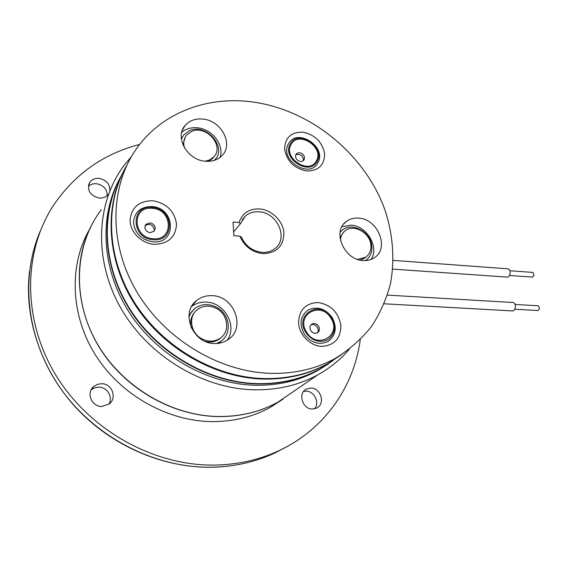 <?xml version="1.0" encoding="UTF-8"?>
<svg xmlns="http://www.w3.org/2000/svg" width="568" height="568" viewBox="0 0 568 568"><rect width="100%" height="100%" fill="white"/><g stroke="black" fill="none" stroke-linecap="round" stroke-linejoin="round"><path stroke-width="0.85" d="M538.279 305.79L539.579 308.474L538.031 310.54L514.814 309.233M384.202 303.795L512.698 310.923C514.068 310.866 514.949 309.645 515.332 307.26C515.453 304.576 514.778 303.007 513.309 302.531L513.138 302.524M532.855 272.42L534.026 275.338L532.507 277.106L509.482 275.48M392.715 269.111L507.373 277.113C508.601 277.12 509.46 276.084 509.957 273.989C510.291 271.142 509.695 269.424 508.161 268.841L507.984 268.827M89.353 229.678C68.785 265.519 70.368 315.318 95.694 355.362C121.048 395.371 167.872 421.392 212.574 421.619C233.831 421.598 253.122 416.827 270.446 407.291L283.049 399.155M91.441 225.397C72.47 262.026 75.658 311.647 101.757 351.223C127.899 390.756 174.688 416.266 219.234 416.592C240.825 416.614 260.4 411.8 277.958 402.151L295.445 390.159M360.261 339.678C354.134 386.382 324.655 429.536 278.781 450.772C259.029 459.952 237.495 464.723 214.179 465.093C153.687 465.881 89.204 430.189 55.721 374.965C22.209 319.72 23.061 251.951 53.364 205.538C74.742 174.064 103.511 153.701 139.65 144.457M91.164 389.825L94.693 387.816L98.747 387.177C107.224 387.021 113.302 397.195 108.878 404.182M101.544 383.712C111.981 383.45 117.462 397.955 109.134 403.99L101.821 406.461C91.562 406.809 85.896 392.729 93.727 386.524L97.348 384.394L101.544 383.712M88.338 186.396C90.504 184.373 93.216 183.485 96.482 183.734C103.575 185.161 107.153 189.116 107.217 195.605M108.325 194.377C106.181 197.075 103.177 198.31 99.301 198.076C89.9 195.484 86.727 190.23 89.779 182.321C91.945 179.431 95.033 178.125 99.066 178.387C106.337 179.893 109.943 183.968 109.88 190.614M303.589 391.451L306.046 391.16C314.26 390.933 320.025 402.776 314.594 408.818M310.774 388.008C320.863 387.688 325.705 404.054 316.639 408.087L312.514 409.031C302.495 409.429 297.54 393.269 306.322 389.08L310.774 388.008M349.284 349.27C340.537 359.544 330.036 368.064 317.803 374.837C299.066 385.083 278.036 390.074 254.698 389.818C202.847 388.995 147.815 355.944 120.494 307.515C93.131 259.072 96.262 201.597 124.633 164.699L131.322 156.725M295.566 390.081L278.071 402.073C260.513 411.722 240.931 416.536 219.333 416.514C171.358 416.237 121.076 386.41 96.333 342.106C71.561 297.788 74.777 244.574 101.274 209.741M328.474 363.832L318.101 370.364C299.613 380.588 278.817 385.558 255.706 385.26C208.271 384.351 157.925 356.186 129.887 313.38C101.871 270.531 98.704 217.594 119.259 179.552M333.004 360.595L320.047 369.008C301.509 379.261 280.642 384.238 257.446 383.933C210.025 382.995 159.658 354.915 131.428 312.18C103.234 269.395 99.719 216.458 119.94 178.231M259.817 208.939C271.887 209.954 283.084 221.101 283.936 232.937C283.595 246.235 276.595 253.129 262.927 253.626C252.1 252.235 244.425 246.413 239.895 236.174L241.4 237.183C245.632 246.114 252.511 251.177 262.033 252.369C267.045 252.675 271.355 251.411 274.962 248.578C288.75 238.553 277.482 212.602 259.221 211.814C253.711 211.403 249.04 212.865 245.213 216.216L240.555 223.572L239.05 222.528C242.33 213.078 249.253 208.548 259.817 208.939M321.843 346.388C334.495 345.401 340.835 338.358 340.871 325.251C338.336 312.137 330.711 304.562 317.995 302.524C305.399 303.17 298.924 310.1 298.576 323.313C299.428 335.156 310.44 346.068 321.843 346.388M306.471 170.982C318.449 170.982 324.491 165.224 324.612 153.715C322.283 142.014 315.105 134.843 303.071 132.195C291.143 131.925 284.987 137.577 284.596 149.157C286.868 161.134 294.16 168.412 306.471 170.982M205.197 161.213C212.155 161.802 217.778 159.92 222.06 155.568C233.76 144.222 221.335 120.615 203.053 119.102C195.52 118.357 189.534 120.48 185.104 125.485C174.397 137.058 187.22 160.041 205.197 161.213M220.128 157.329C224.374 145.096 212.219 129.149 197.692 127.835C191.345 127.182 186.013 128.709 181.696 132.408M214.477 343.519C219.617 343.661 224.19 342.348 228.194 339.586C246.306 328.063 234.208 295.836 212.041 295.665C206.141 295.41 200.994 297.043 196.585 300.571C180.056 312.691 192.786 343.761 214.477 343.519M227.079 340.31C237.807 326.224 224.637 302.346 206.198 302.119C200.76 301.885 195.939 303.305 191.728 306.379M154.191 244.339C168.192 243.906 175.633 237.204 176.527 224.232C174.589 211.147 166.694 203.316 152.827 200.738C138.911 200.823 131.329 207.405 130.079 220.469C130.235 232.234 141.659 243.53 154.191 244.339M363.122 260.542C367.34 260.811 371.067 259.881 374.298 257.751C389.833 248.429 377.99 218.9 358.671 218.112C353.992 217.743 349.909 218.836 346.423 221.399C331.797 231.062 344.002 260.108 363.122 260.542M371.16 259.391C379.438 247.151 366.928 225.872 351.173 225.148L341.943 226.696M126.657 165.607C104.342 203.884 106.479 258.525 134.921 303.198C163.378 347.843 215.485 377.535 264.439 378.586C287.962 378.948 309.106 373.943 327.864 363.584L341.19 354.908M252.355 101.942C209.194 96.077 165.196 111.285 139.323 144.875C110.561 181.682 107.373 239.731 135.184 289.005C162.938 338.265 218.829 372.196 271.27 373.368C295.119 373.772 316.525 368.746 335.496 358.28C349.519 349.576 361.532 338.975 371.522 326.486C380.226 313.145 386.574 298.718 390.578 283.219C394.817 259.185 393.013 235.003 385.182 210.671C365.543 154.808 311.342 109.865 252.355 101.942M233.64 231.914L240.555 223.572M239.05 222.528L233.043 222.024L233.86 235.699L239.895 236.174M340.807 355.149L327.14 364.081C308.403 374.433 287.287 379.431 263.793 379.083C215.719 378.04 164.55 349.419 135.858 305.974C107.203 262.494 103.632 208.797 124.143 170.187M333.224 360.46L320.466 368.717C301.913 378.977 281.032 383.954 257.822 383.649C209.627 382.704 158.444 353.679 130.434 309.879C102.446 266.044 100.224 212.262 122.063 174.34M340.111 232.291L342.575 229.877C352.352 221.797 370.89 232.191 371.834 246.143C372.345 252.27 370.35 256.984 365.856 260.272L365.387 260.577M366.282 259.974L365.622 260.57M340.147 232.056L340.814 231.467M343.725 232.071L339.983 237.552M357.542 259.384L365.65 257.269C369.548 254.393 371.28 250.289 370.84 244.943C370.016 232.759 353.829 223.65 345.28 230.679C342.319 232.972 340.693 236.146 340.409 240.214M360.14 260.108L364.464 258.27L366.012 257.006M188.924 316.958L191.146 312.379L194.547 308.665C201.59 303.575 209.237 303.269 217.48 307.749C230.033 314.786 232.134 333.835 220.931 341.24L216.593 343.505M188.988 315.51L193.574 309.752M222.322 340.14L218.048 343.384M181.384 139.061L183.805 134.85L189.407 130.732C206.106 122.638 227.598 147.46 214.69 159.963L214.299 160.368M215.492 159.019L214.676 160.24M181.341 138.67L182.108 137.399M205.509 341.51C210.685 342.681 215.315 341.865 219.397 339.053L221.541 337.186M201.122 338.429C207.959 342.113 214.363 342.021 220.327 338.152C230.068 331.662 228.208 315.041 217.239 308.893C210.054 304.995 203.387 305.243 197.238 309.652C188.264 316.355 190.337 332.429 201.122 338.429M195.08 311.789C190.983 316.255 189.74 321.637 191.352 327.935M185.161 137.264L182.953 144.826M208.491 161.333L212.815 158.273L214.363 156.186M205.162 161.206L209.422 160.034L213.674 157.009C224.907 146.061 206.085 124.392 191.508 131.478L186.652 135.035C183.769 138.649 183.045 142.916 184.465 147.836M150.186 232.646C147.02 232.099 145.238 230.338 144.84 227.349L145.933 224.346L149.895 222.89C153.041 223.437 154.816 225.198 155.22 228.166L154.084 231.233L150.186 232.646M145.124 225.659C149.604 223.167 152.678 224.452 154.34 229.515L154.027 231.29M152.941 241.854C141.46 239.845 134.964 233.42 133.466 222.571C134.453 211.999 140.587 206.66 151.855 206.56C175.633 207.703 177.159 244.325 152.941 241.854M318.577 326.131C319.99 328.858 319.628 331.052 317.498 332.713L317.434 332.749C314.913 333.877 312.698 333.182 310.803 330.675C309.411 327.97 309.759 325.791 311.846 324.129L311.974 324.051C314.494 322.943 316.695 323.639 318.577 326.131M310.895 324.974C315.084 322.581 320.444 329.383 317.143 332.905M332.166 317.476C337.25 327.388 335.908 335.361 328.155 341.396C319.038 345.45 311.008 342.944 304.058 333.885C298.995 323.746 300.429 315.737 308.36 309.872C317.455 306.046 325.393 308.58 332.166 317.476M295.956 154.51L296.581 153.701C298.108 152.472 299.89 152.444 301.935 153.616C304.278 155.398 304.995 157.435 304.086 159.714L303.418 160.566C301.899 161.766 300.124 161.788 298.101 160.637C295.743 158.841 295.033 156.796 295.956 154.51M295.814 154.801L298.164 154.184L300.742 155.036C302.978 156.711 303.731 158.664 303 160.893M288.494 143.803C296.879 127.26 327.267 146.906 317.917 162.682C309.958 179.644 278.647 159.707 288.494 143.803M40.356 230.899C19.71 278.632 26.668 340.864 61.259 389.428C95.907 437.928 155.156 467.918 210.785 467.237C233.909 466.86 255.28 462.111 274.898 452.987L287.529 446.341M153.303 239.739C130.91 238.787 130.178 204.551 152.295 207.384C174.127 208.435 175.498 242.032 153.303 239.739M152.331 208.364C131.563 205.722 132.266 237.836 153.275 238.737C174.106 240.903 172.835 209.351 152.331 208.364M331.62 317.668C336.277 326.77 335.049 334.076 327.935 339.607C319.585 343.313 312.222 341.013 305.854 332.706C293.62 314.253 320.799 298.924 331.62 317.668M306.656 332.237C317.214 350.165 342.412 334.978 330.846 318.123C320.671 300.515 295.168 314.928 306.656 332.237M290.276 143.931C297.937 128.758 325.833 146.785 317.249 161.241C309.936 176.769 281.274 158.5 290.276 143.931M316.426 160.716C324.491 147.14 298.292 130.207 291.107 144.464C282.665 158.138 309.553 175.278 316.426 160.716M513.309 302.531L387.411 295.097M538.386 305.797L515.07 304.441M508.161 268.841L393.226 260.407M532.962 272.427L509.83 270.744M270.446 407.291L277.958 402.151M278.781 450.772L274.898 452.987C255.231 462.132 233.817 466.896 210.664 467.272C162.455 467.741 111.328 445.738 76.076 407.753C40.96 369.64 23.891 317.881 29.515 271.334M320.047 369.008L318.101 370.364M317.803 374.837L278.071 402.073M306.322 389.08L305.059 389.925M89.779 182.321L88.622 184.792M93.727 386.524L91.263 389.641M242.245 219.802L245.213 216.216M327.864 363.584L335.496 358.28M343.825 223.877L346.423 221.399M192.24 305.527L196.585 300.571M182.442 130.008L185.104 125.485M327.14 364.081L320.466 368.717M365.856 260.272L365.501 260.577M364.464 258.27L365.65 257.269M220.931 341.24L219.88 342.241M214.69 159.963L214.448 160.318M219.397 339.053L220.327 338.152M212.815 158.273L213.674 157.009M145.933 224.346L145.145 225.595M311.846 324.129L311.157 324.683M296.581 153.701L296.056 154.34"/></g></svg>
